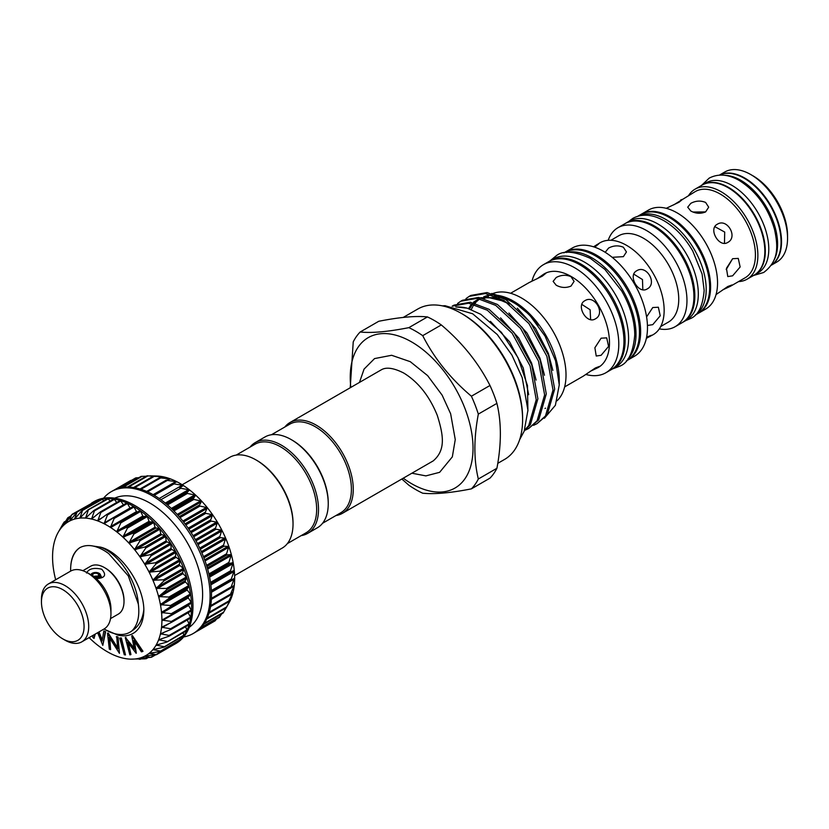<?xml version="1.0" encoding="UTF-8"?>
<svg xmlns="http://www.w3.org/2000/svg" width="829" height="829" viewBox="0 0 829 829"><rect width="100%" height="100%" fill="white"/><g stroke="black" fill="none" stroke-linecap="round" stroke-linejoin="round"><path stroke-width="1.24" d="M724.733 175.313A51.989 30.02 60 0 1 740.825 180.318A51.989 30.02 60 0 1 773.871 260.441M719.489 175.116A51.989 30.02 60 0 1 744.297 178.318A51.989 30.02 60 0 1 777.944 223.074A51.989 30.02 60 0 1 771.426 265.083M93.325 576.342L97.739 576.01M93.946 576.715A0.984 0.57 180 0 1 94.9 576.569A2.953 1.699 0 0 0 98.61 574.922A2.953 1.699 0 0 0 95.656 573.222A2.953 1.699 0 0 0 92.713 574.922A2.953 1.699 0 0 0 92.807 575.367A0.984 0.57 180 0 1 92.61 575.886M91.418 575.15A4.259 2.456 180 0 1 94.579 572.549A4.259 2.456 180 0 1 96.734 572.549A4.259 2.456 180 0 1 98.672 573.191A4.259 2.456 180 0 1 99.501 575.979A4.259 2.456 180 0 1 95.221 577.367M90.827 574.808A4.912 2.839 180 0 1 94.413 572.57A4.912 2.839 180 0 1 94.506 572.559M96.817 572.559A4.912 2.839 180 0 1 96.9 572.57A4.912 2.839 180 0 1 99.128 573.316A4.912 2.839 180 0 1 100.568 575.316A4.912 2.839 180 0 1 98.216 577.74M65.076 640.195L62.766 638.858A30.145 17.399 -120 0 0 84.071 626.548A30.145 17.399 -120 0 0 62.766 589.637A30.145 17.399 -120 0 0 41.45 601.947A30.145 17.399 -120 0 0 62.766 638.858L65.076 640.195A33.419 19.295 60 0 0 81.791 641.853L104.029 629.014A33.419 19.295 60 0 0 110.951 613.709A33.419 19.295 60 0 0 87.314 572.787L91.397 575.139A27.647 15.969 60 0 1 92.465 575.792A27.647 15.969 60 0 1 96.226 578.632A27.647 15.969 60 0 1 110.951 609.004L110.951 613.709M41.45 601.947L41.45 599.274A33.419 19.295 60 0 1 48.372 583.968A33.419 19.295 60 0 1 65.076 585.626A33.419 19.295 60 0 1 86.91 615.077A33.419 19.295 60 0 1 81.791 641.853M105.387 568.134L104.464 567.596L105.387 568.134A26.341 15.212 60 0 1 124.008 600.393L124.008 601.46A27.647 15.969 -120 0 0 104.464 567.596L104.464 567.596A27.647 15.969 -120 0 0 90.641 566.228L82.879 570.704M110.526 618.6L118.288 614.123A27.647 15.969 -120 0 0 124.008 601.46M86.568 573.057C88.734 568.715 93.77 567.43 101.677 569.202C106.9 575.005 105.076 578.145 96.226 578.632L96.133 577.647L92.465 575.792M182.193 484.768L229.757 457.307A52.414 30.269 60 0 1 255.964 459.908L256.897 460.437A51.108 29.502 60 0 1 293.031 523.037L293.031 524.104A52.414 30.269 60 0 1 282.171 548.104L234.607 575.564M236.234 455.08L254.969 444.261A51.108 29.502 60 0 1 294.347 457.96A51.108 29.502 60 0 1 316.657 509.389A51.108 29.502 60 0 1 306.077 532.788L287.342 543.606M255.964 459.908A52.414 30.269 60 0 1 293.031 524.104M176.805 481.939L176.805 481.711A77.325 44.642 60 0 1 179.986 483.442A77.325 44.642 60 0 1 183.157 485.379L173.106 483.753L176.805 481.711L166.38 480.312L170.484 478.913L159.748 477.825L164.297 477.038L147.199 475.836M131.842 480.167L131.22 480.571M138.992 477.597L136.06 478.001M146.287 476.209L141.417 476.416M179.831 488.094L183.157 485.379A77.325 44.642 60 0 1 189.478 489.877L179.831 488.094M186.463 493.276L189.478 489.877A77.325 44.642 60 0 1 195.665 495.141L186.463 493.276M192.908 499.245L195.665 495.141A77.325 44.642 60 0 1 201.634 501.11L192.908 499.245M199.095 505.897L201.634 501.11A77.325 44.642 60 0 1 207.323 507.68L199.095 505.897M204.918 513.161L207.323 507.68A77.325 44.642 60 0 1 212.628 514.778L204.918 513.161M210.317 520.923L212.628 514.778A77.325 44.642 60 0 1 217.499 522.311L210.317 520.923M215.208 529.099L217.499 522.311A77.325 44.642 60 0 1 221.861 530.177L215.208 529.099M219.53 537.555L221.861 530.177A77.325 44.642 60 0 1 225.664 538.249L219.53 537.555M223.229 546.187L225.664 538.249A77.325 44.642 60 0 1 228.835 546.446L223.229 546.187M226.244 554.881L228.835 546.446A77.325 44.642 60 0 1 231.353 554.642L226.244 554.881M228.535 563.513L231.353 554.642A77.325 44.642 60 0 1 233.177 562.725L228.535 563.513M230.079 571.979L233.177 562.725A77.325 44.642 60 0 1 234.286 570.59L230.079 571.979M230.856 580.145L234.286 570.59A77.325 44.642 60 0 1 234.659 578.134L231.125 580.238M234.659 578.134A77.325 44.642 60 0 1 234.286 585.253A77.325 44.642 60 0 1 233.177 591.844A77.325 44.642 60 0 1 231.353 597.823A77.325 44.642 60 0 1 229.229 602.434L226.193 607.823L231.353 597.823L228.493 601.854L233.177 591.844L230.058 595.191L234.286 585.253L230.845 587.916L234.431 577.989M223.239 612.797L226.141 607.875L206.711 619.097M219.509 617.087L221.768 613.833M195.696 632.04L215.146 620.807L216.442 619.108M215.115 620.817L198.193 630.216M103.563 498.208A81.905 47.284 60 0 1 111.231 491.69A81.905 47.284 60 0 1 152.184 495.752A81.905 47.284 60 0 1 205.685 567.927A81.905 47.284 60 0 1 193.136 633.553A81.905 47.284 60 0 1 183.655 636.931M111.231 491.69L112.62 490.892A81.905 47.284 60 0 1 116.35 489.1A81.905 47.284 60 0 1 121.749 487.576A81.905 47.284 60 0 1 127.583 487.048A81.905 47.284 60 0 1 133.77 487.545A81.905 47.284 60 0 1 140.215 489.037A81.905 47.284 60 0 1 146.847 491.514A81.905 47.284 60 0 1 153.572 494.944A81.905 47.284 60 0 1 160.298 499.276A81.905 47.284 60 0 1 166.93 504.457A81.905 47.284 60 0 1 173.385 510.415A81.905 47.284 60 0 1 179.561 517.068A81.905 47.284 60 0 1 185.395 524.322A81.905 47.284 60 0 1 190.794 532.083A81.905 47.284 60 0 1 195.696 540.249A81.905 47.284 60 0 1 200.027 548.705A81.905 47.284 60 0 1 203.727 557.337A81.905 47.284 60 0 1 206.753 566.031A81.905 47.284 60 0 1 209.053 574.673A81.905 47.284 60 0 1 210.607 583.139A81.905 47.284 60 0 1 211.385 591.315A81.905 47.284 60 0 1 211.385 599.087A81.905 47.284 60 0 1 210.607 606.362A81.905 47.284 60 0 1 209.053 613.035A81.905 47.284 60 0 1 206.753 619.014A81.905 47.284 60 0 1 203.727 624.216A81.905 47.284 60 0 1 200.027 628.579A81.905 47.284 60 0 1 195.696 632.03A81.905 47.284 60 0 1 194.525 632.755L193.136 633.553M114.692 498.156A74.693 43.129 60 0 1 149.811 503.006A74.693 43.129 60 0 1 197.996 566.849A74.693 43.129 60 0 1 189.261 627.315M113.563 517.773L133.645 506.446A81.905 47.284 -120 0 0 126.93 503.016A81.905 47.284 -120 0 0 120.298 500.54A81.905 47.284 -120 0 0 113.842 499.048A81.905 47.284 -120 0 0 107.656 498.55A81.905 47.284 -120 0 0 101.822 499.079A81.905 47.284 -120 0 0 96.423 500.602A81.905 47.284 -120 0 0 92.703 502.395L94.091 501.586A81.905 47.284 60 0 1 135.044 505.649A81.905 47.284 60 0 1 188.546 577.823A81.905 47.284 60 0 1 175.986 643.449L174.598 644.257A81.905 47.284 -120 0 0 175.779 643.532L156.308 654.775M92.703 502.395A81.905 47.284 -120 0 0 91.532 503.11L91.978 503.162M110.454 653.449L110.423 653.428A77.325 44.642 -120 0 0 116.734 656.226A77.325 44.642 -120 0 0 122.92 658.102A77.325 44.642 -120 0 0 128.899 659.045L128.899 659.045A77.325 44.642 -120 0 0 130.992 659.148A77.325 44.642 -120 0 0 134.578 659.024L130.992 659.148M60.973 527.451L58.372 532.052L63.532 522.985L61.543 527.524L67.719 518.063L65.336 523.824L71.449 515.078L69.719 520.985L76.983 512.239L74.569 519.089L81.646 510.923L82.403 510.788L79.874 518.115L87.428 510.343L88.237 510.343L85.553 518.094L93.563 510.757L94.423 510.892L91.563 519.037L99.977 512.187L100.858 512.446L97.718 520.902L106.578 514.591L107.48 514.985L104.06 523.71L113.272 517.938L114.174 518.467L110.423 527.379L119.977 522.197L120.879 522.84L116.702 531.845L126.588 527.306L127.469 528.052L122.889 537.109L133.034 533.192L133.883 534.042L128.868 543.068L139.21 539.772L140.028 540.705L134.547 549.637L145.054 546.964L145.811 547.969L139.863 556.736L150.463 554.663L151.158 555.741L144.743 564.269L155.386 562.777L156.007 563.896L149.106 572.124L159.738 571.181L160.277 572.331L152.919 580.248L163.468 579.782L163.914 580.942L156.09 588.403L166.525 588.435L166.878 589.606L158.608 596.59L168.867 597.056L169.126 598.206L160.432 604.683L170.463 605.502L170.629 606.621L161.541 612.548L171.302 613.667L171.354 614.745L161.914 620.092L171.354 621.449L171.302 622.455L161.541 627.252L170.629 628.724L170.463 629.667L160.453 633.812L169.126 635.418L168.867 636.268L158.629 639.791L166.878 641.418L166.525 642.174L156.101 645.107L163.914 646.661L163.468 647.304L152.919 649.635L160.277 651.066L159.738 651.594L149.147 653.314L156.007 654.568L144.785 656.143L150.463 657.407L139.914 658.05L145.054 658.858L134.806 659.014M134.578 659.024A77.325 44.642 -120 0 0 139.894 658.06L139.894 658.06A77.325 44.642 -120 0 0 144.764 656.154L144.764 656.154A77.325 44.642 -120 0 0 149.127 653.335A77.325 44.642 -120 0 0 152.919 649.635A77.325 44.642 -120 0 0 156.101 645.107A77.325 44.642 -120 0 0 158.619 639.822A77.325 44.642 -120 0 0 160.443 633.843L160.443 633.843A77.325 44.642 -120 0 0 161.541 627.252A77.325 44.642 -120 0 0 161.914 620.133A77.325 44.642 -120 0 0 161.541 612.59A77.325 44.642 -120 0 0 160.443 604.724A77.325 44.642 -120 0 0 158.619 596.642A77.325 44.642 -120 0 0 156.101 588.445A77.325 44.642 -120 0 0 152.919 580.248A77.325 44.642 -120 0 0 149.127 572.165A77.325 44.642 -120 0 0 144.764 564.311L144.764 564.311A77.325 44.642 -120 0 0 139.894 556.777A77.325 44.642 -120 0 0 134.578 549.679A77.325 44.642 -120 0 0 128.899 543.099A77.325 44.642 -120 0 0 122.92 537.14A77.325 44.642 -120 0 0 116.734 531.876A77.325 44.642 -120 0 0 110.423 527.379A77.325 44.642 -120 0 0 104.06 523.71A77.325 44.642 -120 0 0 97.749 520.913A77.325 44.642 -120 0 0 91.563 519.037A77.325 44.642 -120 0 0 85.584 518.094A77.325 44.642 -120 0 0 79.905 518.115L79.905 518.115A77.325 44.642 -120 0 0 74.589 519.078A77.325 44.642 -120 0 0 69.719 520.985A77.325 44.642 -120 0 0 65.356 523.804L65.356 523.804A77.325 44.642 -120 0 0 61.564 527.503L61.564 527.503A77.325 44.642 -120 0 0 58.382 532.031A77.325 44.642 -120 0 0 57.999 532.715A77.325 44.642 -120 0 0 55.864 537.316A77.325 44.642 -120 0 0 54.04 543.296A77.325 44.642 -120 0 0 52.932 549.886A77.325 44.642 -120 0 0 52.569 557.005A77.325 44.642 -120 0 0 52.932 564.549A77.325 44.642 -120 0 0 54.04 572.414A77.325 44.642 -120 0 0 55.667 579.761M69.719 520.985L70.32 520.343M74.589 519.078L75.242 518.498M79.905 518.115L80.6 517.586M85.584 518.094L86.32 517.638M91.563 519.037L92.34 518.643M97.749 520.913L98.558 520.591M104.06 523.71L104.9 523.462M188.328 604.942L191.468 610.59A81.905 47.284 -120 0 0 191.468 602.818A81.905 47.284 -120 0 0 190.68 594.642A81.905 47.284 -120 0 0 189.136 586.176A81.905 47.284 -120 0 0 186.826 577.533A81.905 47.284 -120 0 0 183.81 568.839A81.905 47.284 -120 0 0 180.1 560.207A81.905 47.284 -120 0 0 175.779 551.751A81.905 47.284 -120 0 0 170.878 543.586A81.905 47.284 -120 0 0 165.479 535.824A81.905 47.284 -120 0 0 159.645 528.57A81.905 47.284 -120 0 0 153.458 521.918A81.905 47.284 -120 0 0 147.002 515.959A81.905 47.284 -120 0 0 140.37 510.778A81.905 47.284 -120 0 0 133.645 506.446L136.795 512.104L140.37 510.778L143.106 516.602L147.002 515.959L149.303 521.866L153.458 521.918L155.272 527.824L159.645 528.57L160.961 534.394L165.479 535.824L166.277 541.492L170.878 543.586L171.147 549.026L175.779 551.751L175.51 556.881L180.1 560.207L179.313 564.963L183.81 568.839L182.494 573.15L186.826 577.533L185.012 581.347L189.136 586.176L186.846 589.44L190.68 594.642L187.955 597.305L191.468 602.818L171.51 614.652M144.764 656.154L145.541 655.998M89.086 637.636A77.325 44.642 -120 0 0 91.563 639.998A77.325 44.642 -120 0 0 97.749 645.263A77.325 44.642 -120 0 0 104.06 649.76A77.325 44.642 -120 0 0 107.242 651.698A77.325 44.642 -120 0 0 110.423 653.428M93.459 546.104L100.361 547.109C120.889 551.699 143.427 584.714 143.842 609.45L143.811 609.698C142.619 619.553 138.702 626.569 132.06 630.755A49.139 28.373 60 0 1 105.387 629.76A49.139 28.373 60 0 1 104.081 628.983M143.842 609.45A51.761 29.885 60 0 1 143.842 609.698A51.761 29.885 60 0 1 118.029 635.19L105.387 629.76M70.662 571.098A49.139 28.373 60 0 1 70.641 569.575L70.641 568.963C70.766 558.58 73.905 551.44 80.071 547.534C87.283 543.948 95.801 545.254 105.625 551.451L108.081 553.15M250.068 447.09A52.414 30.269 60 0 1 255.239 442.593A52.414 30.269 60 0 1 295.632 456.644A52.414 30.269 60 0 1 318.512 509.389A52.414 30.269 60 0 1 307.652 533.389A52.414 30.269 60 0 1 301.176 535.617M255.239 442.593L264.969 436.976A52.414 30.269 60 0 1 291.176 439.577A52.414 30.269 60 0 1 328.243 503.773A52.414 30.269 60 0 1 317.383 527.772L307.652 533.389M291.176 439.577L292.109 440.106A51.108 29.502 60 0 1 328.243 502.706L328.243 503.773M284.824 427.028A52.414 30.269 60 0 1 289.984 422.531A52.414 30.269 60 0 1 316.191 425.132A52.414 30.269 60 0 1 350.439 471.318A52.414 30.269 60 0 1 342.408 513.327A52.414 30.269 60 0 1 335.921 515.555M271.446 434.748L289.715 424.199A51.108 29.502 60 0 1 315.269 426.738A51.108 29.502 60 0 1 348.657 471.774A51.108 29.502 60 0 1 340.823 512.726L322.554 523.275M462.603 314.118L461.214 313.321L462.603 314.118A84.848 48.994 60 0 1 522.602 418.044L522.602 419.65A86.817 50.123 -120 0 0 461.214 313.321L461.214 313.321A86.817 50.123 -120 0 0 417.806 309.02L403.246 317.424M497.763 463.349L504.623 459.39A86.817 50.123 -120 0 0 522.602 419.65M350.822 387.412A86.817 50.123 60 0 1 411.64 341.942A86.817 50.123 60 0 1 473.027 448.271A86.817 50.123 60 0 1 411.64 483.711A86.817 50.123 60 0 1 403.246 478.198M401.847 479.007L408.852 485.203A96.972 55.989 -120 0 0 415.785 489.607A96.972 55.989 -120 0 0 422.717 493.214C434.437 494.405 450.665 492.954 471.4 488.861A96.972 55.989 -120 0 0 478.333 478.996L496.913 468.271C501.504 443.971 501.504 422.334 496.913 403.371L478.333 414.096C473.742 438.375 473.742 460.002 478.333 478.996M478.333 414.096A96.972 55.989 -120 0 0 471.4 396.221L489.98 385.485C478.437 362.77 462.209 342.584 441.297 324.937L422.717 335.662C434.261 358.387 450.489 378.573 471.4 396.221M422.717 335.662A96.972 55.989 -120 0 0 415.785 331.258A96.972 55.989 -120 0 0 408.852 327.652L427.432 316.927A96.972 55.989 60 0 1 434.365 320.522A96.972 55.989 60 0 1 441.297 324.937M489.98 385.485A96.972 55.989 60 0 1 496.913 403.371M496.913 468.271A96.972 55.989 60 0 1 489.98 478.136L471.4 488.861M452.157 306.212L468.623 303.207L487.369 310.253L512.156 333.258L530.114 365.962L536.239 399.733L528.715 425.619L524.519 430.272M524.311 430.821L530.373 424.666L537.897 398.78L531.772 365.009L513.814 332.294L489.037 309.29L470.281 302.243L454.054 305.113L452.396 306.067M457.587 303.466L460.779 301.228L477.007 298.357L495.752 305.414L520.539 328.408L538.498 361.123L544.622 394.894L537.099 420.78L528.664 428.489L525.151 430.178M528.664 428.489L538.757 419.826L546.29 393.941L540.156 360.169L522.197 327.455L497.421 304.45L478.665 297.404L462.437 300.274L460.779 301.228M465.971 298.627L469.162 296.388L485.39 293.518L504.146 300.575L528.923 323.569L546.881 356.283L553.016 390.055L545.482 415.94L537.047 423.65L533.534 425.339M537.047 423.65L547.15 414.977L554.674 389.091L548.539 355.32L530.591 322.616L505.804 299.611L487.058 292.564L470.831 295.425L469.162 296.388M456.333 307.041A72.071 41.616 60 0 1 467.307 308.191L480.779 314.315L501.4 332.336L517.98 357.62L527.472 385.558L527.907 411.091M510.975 299.735L513.565 301.228A64.61 37.305 60 0 1 559.254 380.356L559.254 384.884L555.575 360.802L545.088 336.18L529.42 314.73L510.975 299.735L491.68 293.456M544.384 418.262L555.389 405.298L559.254 384.884M611.605 369.433A62.413 36.03 -120 0 0 612.185 369.102A62.413 36.03 -120 0 0 621.75 319.092A62.413 36.03 -120 0 0 580.984 264.099A62.413 36.03 -120 0 0 549.772 261.011A62.413 36.03 -120 0 0 549.202 261.353M612.185 369.102L615.657 367.102A62.413 36.03 -120 0 0 625.232 317.092A62.413 36.03 -120 0 0 584.455 262.088A62.413 36.03 -120 0 0 553.254 259L549.772 261.011M531.98 281.124A62.413 36.03 60 0 1 543.461 264.658A62.413 36.03 60 0 1 574.663 267.746A62.413 36.03 60 0 1 615.429 322.74A62.413 36.03 60 0 1 605.864 372.76A62.413 36.03 60 0 1 585.865 374.459M543.461 264.658L548.622 261.674A62.413 36.03 60 0 1 579.823 264.772A62.413 36.03 60 0 1 620.589 319.766A62.413 36.03 60 0 1 611.025 369.775L605.864 372.76M544.104 273.933A54.061 31.212 60 0 1 544.228 273.86A54.061 31.212 60 0 1 571.254 276.534A54.061 31.212 60 0 1 606.569 324.17A54.061 31.212 60 0 1 598.279 367.485A54.061 31.212 60 0 1 598.165 367.558M584.88 300.699C594.673 294.295 605.812 313.58 595.367 318.854C586.694 324.616 575.544 305.352 584.88 300.699M601.108 338.18L606.714 337.869L608.569 346.418L601.108 355.299L596.227 356.024L594.88 347.765L601.108 338.18M564.653 386.905L583.222 376.179L595.367 367.983L599.543 366.366L598.051 367.62L590.289 371.309M571.015 276.668L574.093 281.373L571.015 286.067C566.083 288.14 561.15 287.86 556.197 285.228L553.119 281.373L556.197 277.508C561.14 274.876 566.083 274.606 571.015 276.668M536.923 278.865L543.99 273.995L545.824 273.332L542.332 276.14L529.161 282.554L510.591 293.279M492.54 293.694A62.9 36.321 60 0 1 521.545 298.015A62.9 36.321 60 0 1 561.347 349.444A62.9 36.321 60 0 1 557.057 400.79M545.016 408.448A62.9 36.321 -120 0 0 545.534 408.148M538.083 325.269A62.9 36.321 -120 0 0 513.565 302.616A62.9 36.321 -120 0 0 502.923 297.963M627.833 359.061A62.413 36.03 -120 0 0 631.087 308.046A62.413 36.03 -120 0 0 591.865 257.809A62.413 36.03 -120 0 0 566.3 252.472M626.299 360.957L626.548 360.812A62.413 36.03 -120 0 0 636.112 310.802A62.413 36.03 -120 0 0 595.346 255.809A62.413 36.03 -120 0 0 564.134 252.721L563.886 252.866M641.128 214.328A57.17 33.005 60 0 1 641.584 214.058A57.17 33.005 60 0 1 670.174 216.887A57.17 33.005 60 0 1 707.52 267.27A57.17 33.005 60 0 1 698.754 313.072A57.17 33.005 60 0 1 698.287 313.331M641.584 214.058L648.537 210.038A57.17 33.005 60 0 1 677.117 212.877A57.17 33.005 60 0 1 714.463 263.249A57.17 33.005 60 0 1 705.707 309.062L698.754 313.072M717.303 224.244C727.147 217.809 738.276 237.094 727.779 242.41C719.157 248.14 708.007 228.877 717.303 224.244M732.618 258.7L738.266 258.41L740.142 266.969L732.618 275.819L727.779 276.565L726.453 268.316L732.618 258.7L726.204 269.56M716.059 294.564L727.779 286.513L731.997 284.948L730.515 286.233L722.733 289.87M673.676 204.898L695.313 191.551A49.802 28.746 60 0 1 720.204 194.017A49.802 28.746 60 0 1 752.742 237.902A49.802 28.746 60 0 1 745.105 277.798L730.515 286.233M705.614 202.442L708.681 207.177L705.614 211.913C700.681 213.955 695.738 213.654 690.785 211.001L687.718 207.177L690.785 203.354C695.728 200.701 700.671 200.4 705.614 202.442M680.713 199.976L682.568 199.333L679.096 202.193L666.423 208.234M688.733 195.343A51.989 30.02 60 0 1 695.106 189.136A51.989 30.02 60 0 1 721.106 191.706A51.989 30.02 60 0 1 755.074 237.519A51.989 30.02 60 0 1 747.095 279.186A51.989 30.02 60 0 1 738.525 281.601M705.614 211.903L692.992 212.037M695.106 189.136L702.09 185.105A51.989 30.02 60 0 1 728.08 187.675A51.989 30.02 60 0 1 762.048 233.498A51.989 30.02 60 0 1 754.079 275.155L747.095 279.186M702.318 184.971A51.989 30.02 60 0 1 702.546 184.836A51.989 30.02 60 0 1 728.546 187.406A51.989 30.02 60 0 1 762.514 233.229A51.989 30.02 60 0 1 754.545 274.886A51.989 30.02 60 0 1 754.307 275.021M702.546 184.836L706.028 182.826A51.989 30.02 60 0 1 732.017 185.406A51.989 30.02 60 0 1 765.986 231.218A51.989 30.02 60 0 1 758.017 272.886L754.545 274.886M719.406 175.116A51.989 30.02 60 0 1 744.763 178.048A51.989 30.02 60 0 1 778.555 223.291A51.989 30.02 60 0 1 771.384 265.145M787.55 238.244L787.55 235.571A48.714 28.124 60 0 0 753.105 175.903L750.784 174.567A51.989 30.02 60 0 1 787.55 238.244A51.989 30.02 60 0 1 776.783 262.047L771.364 265.176M695.179 315.113A57.17 33.005 -120 0 0 702.888 269.042A57.17 33.005 -120 0 0 665.77 219.426A57.17 33.005 -120 0 0 638.04 216.131M695.106 315.186L697.831 313.611A57.17 33.005 -120 0 0 706.588 267.798A57.17 33.005 -120 0 0 669.241 217.426A57.17 33.005 -120 0 0 640.662 214.587L637.936 216.162M682.536 322.429A57.17 33.005 -120 0 0 683.003 322.17A57.17 33.005 -120 0 0 691.759 276.358A57.17 33.005 -120 0 0 654.413 225.985A57.17 33.005 -120 0 0 625.833 223.146A57.17 33.005 -120 0 0 625.377 223.426M683.003 322.17L686.474 320.16A57.17 33.005 -120 0 0 695.241 274.358A57.17 33.005 -120 0 0 657.894 223.975A57.17 33.005 -120 0 0 629.304 221.146L625.833 223.146M646.589 316.927L652.755 307.538L658.361 307.238L660.226 315.787L652.755 324.657L647.884 325.393M647.221 288.917C638.558 294.678 627.408 275.415 636.734 270.762C646.537 264.347 657.677 283.632 647.221 288.917M605.481 251.954L608.548 248.099C613.491 245.467 618.434 245.187 623.377 247.249L626.444 251.954L623.377 256.658L612.165 257.311M608.185 240.317A57.17 33.005 60 0 1 617.957 227.695A57.17 33.005 60 0 1 646.537 230.535A57.17 33.005 60 0 1 683.884 280.907A57.17 33.005 60 0 1 675.117 326.719A57.17 33.005 60 0 1 659.304 328.864M617.957 227.695L624.911 223.685A57.17 33.005 60 0 1 653.49 226.514A57.17 33.005 60 0 1 690.837 276.896A57.17 33.005 60 0 1 682.07 322.709L675.117 326.719M610.9 240.286L618.631 235.819A49.802 28.746 60 0 1 643.532 238.286A49.802 28.746 60 0 1 676.06 282.171A49.802 28.746 60 0 1 668.423 322.077L660.692 326.533M593.543 246.804L600.082 242.742A53.077 30.642 60 0 1 626.62 245.374A53.077 30.642 60 0 1 661.293 292.14A53.077 30.642 60 0 1 653.159 334.678L646.371 338.315M647.221 336.895L651.407 335.279L649.915 336.543M564.725 252.389A62.413 36.03 60 0 1 565.295 252.047L572.145 248.099A62.413 36.03 60 0 1 603.346 251.187A62.413 36.03 60 0 1 644.123 306.181A62.413 36.03 60 0 1 634.548 356.19L627.708 360.149A62.413 36.03 60 0 1 627.118 360.47M565.295 252.047A62.413 36.03 60 0 1 596.507 255.135A62.413 36.03 60 0 1 637.273 310.139A62.413 36.03 60 0 1 627.708 360.149M596.839 244.617L598.673 243.954L595.191 246.783M642.827 289.756L642.475 279.549L633.822 274.15M719.375 175.126L724.795 171.997A51.989 30.02 60 0 1 750.784 174.567L753.105 175.903M724.463 243.311L724.712 232.068L714.857 226.669M496.695 296.72A62.9 36.321 -120 0 0 493.721 296.554M488.54 297.072A62.9 36.321 -120 0 0 484.074 298.502M487.794 296.222L490.094 294.896A62.9 36.321 60 0 1 490.654 294.585M590.631 319.631L590.124 309.777L581.844 304.409M471.307 309.559A64.61 37.305 60 0 1 472.717 306.771M473.255 305.88A64.61 37.305 60 0 1 474.281 304.378M475.183 303.217A64.61 37.305 60 0 1 476.022 302.253M476.913 301.331A64.61 37.305 60 0 1 479.939 298.854M483.742 296.803A64.61 37.305 60 0 1 492.125 295.02M497.203 295.279A64.61 37.305 60 0 1 512.281 300.502M427.432 316.927C415.889 315.714 399.671 317.165 378.749 321.279L360.169 332.004C371.713 333.217 387.941 331.766 408.852 327.652M350.232 387.754L353.237 341.869A96.972 55.989 -120 0 1 360.169 332.004M467.307 308.191L455.784 306.906M132.06 630.755C137.728 624.952 139.821 616.061 138.339 604.082L128.319 575.917L108.703 553.596M70.641 569.575A49.139 28.373 60 0 1 80.071 547.534M120.899 638.237L125.49 654.931L124.277 654.755L119.687 638.061L121.366 637.967L125.49 654.931M116.267 636.827L117.604 637.377L119.438 653.314L109.19 637.46L110.589 649.656L109.314 649.138L107.49 633.201L117.656 648.869L116.734 636.558L118.06 637.107L119.438 653.314M98.558 632.164L102.071 641.045L103.853 630.942L105.179 631.978L102.806 645.356L97.635 632.703M94.765 634.361L94.04 638.413L92.786 637.418L93.169 635.283M131.935 635.843L142.505 651.563L141.427 651.843L133.821 640.516L136.08 653.242L127.625 642.133L130.941 654.589L129.873 654.858L125.262 637.584L134.329 649.2L131.738 635.895L132.402 635.574L142.971 651.293L142.505 651.563M119.687 638.061L121.366 637.967M107.77 633.315L108.236 633.055L117.521 647.656M107.49 633.201L108.236 633.055M110.589 649.656L109.791 638.413M103.853 630.942L105.635 631.708L102.806 645.356M99.024 631.895L102.247 640.05M94.04 638.413L95.231 634.092M128.454 643.211L130.941 654.589M136.298 653.179L134.547 641.594M131.738 635.895L132.402 635.574M125.469 637.532L134.101 648.019M125.262 637.584L125.925 637.273M140.661 658.941L139.21 659.314M147.8 657.573L145.054 658.858M154.795 655.034L150.463 657.407M175.862 642.537L155.386 654.972M179.883 638.009L180.204 639.563L159.738 651.594M149.966 653.097L149.147 653.314M183.147 632.703L183.841 635.159L163.468 647.304M153.738 649.325L152.94 649.615M185.623 626.672L186.805 629.916L166.525 642.174M156.878 644.734L156.121 645.086M187.302 619.988L189.053 623.916L169.126 635.418L168.867 636.268M159.365 639.377L158.629 639.791M188.162 612.735L190.546 617.222L170.629 628.724L170.463 629.667M161.147 633.335L160.453 633.812M191.271 609.947L171.354 621.449L171.302 622.455M162.204 626.683L161.551 627.211M191.302 603.232L171.354 614.745M162.525 619.512L161.914 620.092M113.272 517.938L114.174 518.467L134.101 506.965M106.578 514.591L107.48 514.985L127.397 503.483L130.153 508.187M99.977 512.187L100.858 512.446L120.785 500.944L123.407 504.84M93.563 510.757L94.423 510.892L114.34 499.39L116.734 502.457M87.428 510.343L108.164 498.84L110.174 501.068M81.646 510.923L102.319 499.286L103.822 500.716M76.289 512.519L96.91 500.737L97.739 501.41M71.449 515.078L76.807 511.939M67.18 518.581L70.486 516.457M63.532 522.985L65.273 521.596M57.999 532.715L58.372 532.052M175.924 643.066L175.779 643.532A81.905 47.284 -120 0 0 180.1 640.081L179.655 640.092M180.204 639.563L180.1 640.081A81.905 47.284 -120 0 0 183.81 635.719L183.385 635.802M183.841 635.159L183.81 635.719A81.905 47.284 -120 0 0 186.826 630.506L186.452 630.672M186.805 629.916L186.826 630.506A81.905 47.284 -120 0 0 189.136 624.538L169.644 635.822M189.053 623.916L189.136 624.538A81.905 47.284 -120 0 0 190.68 617.864L171.095 629.304M190.546 617.222L190.68 617.864A81.905 47.284 -120 0 0 191.468 610.59L171.717 622.216M107.107 514.281L126.588 503.016L127.397 503.483M100.692 511.773L120.018 500.561L120.785 500.944M94.392 510.281L113.635 499.079L114.34 499.39M107.355 498.84L108.164 498.84M101.563 499.421L102.319 499.286M96.216 501.006L96.91 500.737M91.366 503.514L72.071 514.332M173.396 644.91A81.905 47.284 -120 0 0 174.598 644.257M170.463 479.079L170.484 478.913A77.325 44.642 60 0 1 176.805 481.711M164.246 477.131L164.297 477.038A77.325 44.642 60 0 1 170.484 478.913M158.225 476.126L158.329 476.105A77.325 44.642 60 0 1 164.297 477.038M149.925 475.867L156.235 475.991A77.325 44.642 60 0 1 158.329 476.105M48.372 583.968L70.61 571.129A33.419 19.295 60 0 1 87.314 572.787L91.397 575.139M100.9 575.989L97.718 572.746M87.791 573.067A3.275 2.964 -0.1 0 1 89.864 574.331M133.78 487.545L153.241 476.312M140.122 489.006L159.593 477.763M146.671 491.442L166.183 480.167M172.981 483.462L153.334 494.809L172.94 483.494M183.188 485.69L179.748 487.69M166.619 504.198L186.359 492.799M173.054 510.084L192.805 498.685M179.219 516.674L198.981 505.265M185.054 523.866L204.825 512.457M190.463 531.565L210.234 520.156M195.385 539.679L215.157 528.27M199.737 548.093L219.509 536.674M203.468 556.684L223.239 545.264M206.535 565.337L226.296 553.927M208.887 573.948L228.638 562.549M210.504 582.383L230.234 570.994M211.343 590.549L231.073 579.16M211.426 598.31L231.125 586.942M210.732 605.574L230.389 594.217M209.291 612.227L228.897 600.911M207.136 618.185L226.649 606.911M204.328 623.335L223.685 612.154M201.053 627.522L220.048 616.558M137.272 512.198L111.283 527.203M143.604 516.757L117.614 531.772M149.8 522.094L123.811 537.099M155.779 528.125L129.79 543.13M161.458 534.757L135.469 549.762M166.764 541.917L140.764 556.922M171.613 549.503L145.624 564.508M175.955 557.409L149.966 572.414M179.727 565.523L153.738 580.528M182.877 573.751L156.878 588.756M185.354 581.968L159.365 596.984M187.136 590.072L161.147 605.087M188.193 597.958L162.204 612.963M188.515 605.502L162.525 620.506M169.904 623.107L162.101 627.615M165.137 631.771L160.95 634.185M161.728 638.61L159.064 640.143M158.287 644.371L156.494 645.408M154.495 649.169L153.261 649.884M150.256 653.055L149.407 653.542M509.089 303.86L494.343 297.59L481.276 297.829M478.996 298.668L473.587 302.139M471.939 303.787L470.198 305.963M469.618 306.834L468.582 308.585M528.684 394.687L523.213 367.931L509.586 341.786L490.426 321.362M536.094 380.096L531.596 363.092L518.716 338.014L500.55 317.89M544.477 375.257L539.98 358.252L527.099 333.175L508.933 313.051M552.86 370.418L548.363 353.403L535.493 328.325L517.317 308.212M499.348 297.932L480.779 297.735M478.82 298.637L473.421 302.782M472.447 303.901L469.307 308.823M100.361 547.109C118.423 553.316 136.94 580.632 138.339 604.082M191.219 602.165L171.302 613.667M188.1 596.901L162.101 611.916M190.546 595.118L170.629 606.621M190.39 593.999L170.463 605.502M186.939 588.994L160.95 603.999M189.053 586.704L169.126 598.206M188.794 585.554L168.867 597.056M185.064 580.87L159.064 595.875M186.805 578.103L166.878 589.606M186.452 576.932L166.525 588.435M182.484 572.642L156.494 587.647M183.841 569.44L163.914 580.942M183.385 568.279L163.468 579.782M179.251 564.425L153.261 579.43M180.204 560.829L160.277 572.331M179.655 559.679L159.738 571.181M175.406 556.321L149.407 571.326M175.924 552.394L156.007 563.896M175.302 551.275L155.386 562.777M170.992 548.456L144.992 563.461M171.085 544.239L151.158 555.741M170.391 543.161L150.463 554.663M166.069 540.922L140.08 555.927M165.738 536.467L145.811 547.969M164.971 535.461L145.054 546.964M160.712 533.824L134.712 548.839M159.945 529.203L140.028 540.705M159.137 528.27L139.21 539.772M154.982 527.265L128.992 542.28M153.811 522.539L133.883 534.042M152.961 521.69L133.034 533.192M148.971 521.337L122.982 536.342M147.396 516.55L127.469 528.052M146.515 515.804L126.588 527.306M142.754 516.094L116.765 531.109M140.795 511.338L120.879 522.84M139.894 510.695L119.977 522.197M136.412 511.638L110.412 526.643M130.029 508.011L104.039 523.016M103.242 517.078L97.708 520.28M94.807 516.55L91.511 518.457M87.698 516.322L85.532 517.576M81.335 516.799L79.853 517.659M75.574 518.104L74.548 518.695M70.372 520.27L69.688 520.664M231.861 593.243L232.856 592.673M210.587 606.507L230.068 595.253M231.54 587.523L234.006 586.093M230.99 588.01L211.374 599.336L230.928 588.03M211.426 592.269L234.431 578.984M211.405 591.616L231.063 580.269L211.405 591.616M210.835 584.88L234.11 571.44M210.701 583.854L234.006 570.393M210.659 583.512L230.389 572.114M209.582 577.119L233.053 563.565M209.354 576.051L232.856 562.487M209.146 575.098L228.897 563.699M207.654 569.098L231.27 555.461M207.333 568L230.97 554.363M206.898 566.508L226.649 555.098M205.064 560.943L228.783 547.244M204.67 559.834L228.4 546.135M203.924 557.844L223.685 546.435M201.851 552.756L225.643 539.016M201.364 551.648L225.167 537.907M200.276 549.244L220.048 537.824M198.048 544.653L221.871 530.902M197.489 543.575L221.322 529.814M196.007 540.798L215.778 529.389M193.696 536.757L217.53 522.995M193.064 535.71L216.897 521.949M191.157 532.643L210.929 521.234M188.857 529.161L212.67 515.41M188.173 528.166L211.986 514.415M185.81 524.881L205.582 513.462M183.603 521.969L207.374 508.25M182.867 521.037L206.628 507.317M180.028 517.607L199.799 506.198M177.997 515.286L201.696 501.618M177.219 514.426L200.898 500.757M173.903 510.933L193.654 499.535M172.142 509.193L195.717 495.587M171.334 508.426L194.888 494.82M167.499 504.944L187.24 493.545M166.111 503.773L189.52 490.25M165.282 503.089L188.67 489.587M160.919 499.721L180.649 488.333M159.178 498.498L182.328 485.131M154.235 495.338L173.945 483.96M153.116 494.685L175.945 481.504M147.572 491.835L167.251 480.478M168.069 479.649L169.613 478.758M140.992 489.276L160.629 477.939M162.805 477.297L163.417 476.944M134.619 487.69L154.184 476.385M128.547 487.058L148.008 475.825M122.951 487.379L142.173 476.281M118.205 488.447L136.754 477.732M701.479 185.447L709.178 178.131C718.328 173.416 728.38 174.214 739.344 180.535C756.545 191.489 768.286 207.851 774.576 229.623C777.882 245.519 779.353 260.71 763.664 272.492L753.478 275.508M685.718 320.595L690.744 318.46C698.422 315.093 702.888 305.735 704.153 290.378L702.09 274.016L692.754 251.021C684.982 237.633 675.49 227.602 664.288 220.928C652.744 214.296 642.288 213.426 632.921 218.307L628.558 221.581M550.031 260.866L556.3 255.726C563.067 250.265 574.424 251.156 590.403 258.399L604.89 269.394L621.709 291.01C630.206 305.818 634.558 320.408 634.755 334.781C633.304 352.232 628.392 362.667 620.019 366.097L612.434 368.957M442.354 305.86L445.059 305.714L472.654 313.776L497.276 334.543L511.876 355.03L522.187 377.599L527.928 410.251L524.166 431.194L519.628 439.712M113.822 490.24L130.92 480.364M116.329 489.11L135.769 477.877M121.697 487.587L141.137 476.354M127.5 487.048L146.951 475.815M133.645 487.525L153.127 476.271M140.06 488.986L159.582 477.711M146.65 491.431L166.235 480.126M342.408 513.327L433.215 460.893C446.24 449.795 443.173 434.479 437.329 415.484C429.505 396.148 418.303 381.993 403.733 373.029C388.034 365.019 382.49 369.185 380.801 370.107L289.984 422.531M411.889 473.214L425.899 475.887L439.629 472.323L452.333 456.862L455.256 439.577L450.644 413.785L442.137 395.153L427.64 375.641L410.282 361.682L391.63 355.278L374.553 358.584L364.055 369.123L359.465 382.418M483.918 298.461L486.146 297.176M469.463 308.875L472.748 303.974M473.784 302.865L479.711 298.813M481.97 297.984L486.747 297.124L504.54 301.352L509.42 304.098M140.94 658.931L140.267 659.324M148.225 657.542L146.08 658.786M155.417 654.972L151.448 657.262M180.048 640.123L160.577 651.356M183.717 635.802L164.215 647.055M186.701 630.651L167.157 641.936M188.981 624.734L169.375 636.05M190.525 618.123L170.847 629.491M191.302 610.932L171.53 622.341M133.241 506.405L113.418 517.845M126.588 503.016L106.858 514.394M120.018 500.561L100.371 511.897M113.635 499.079L94.06 510.384M107.511 498.592L87.988 509.866M101.739 499.11L82.247 510.353M96.382 500.623L76.921 511.856M70.786 516.032L67.781 517.762M65.46 521.306L64.082 522.104M200.007 628.6L219.447 617.377M203.685 624.268L223.136 613.035M209.012 613.17L228.514 601.906M210.576 606.548L230.13 595.263M100.9 575.968C102.185 576.621 100.589 577.181 96.133 577.647M100.568 576.818L100.568 575.316M92.848 576.031L92.848 575.513"/></g></svg>
